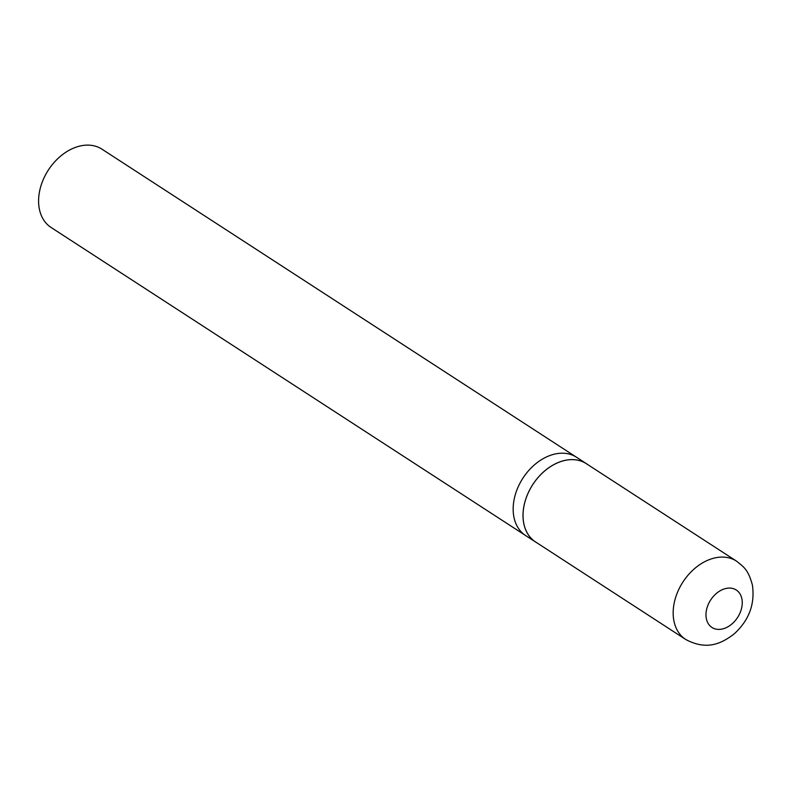 <?xml version="1.0" encoding="UTF-8"?>
<svg xmlns="http://www.w3.org/2000/svg" width="792" height="792" viewBox="0 0 792 792"><rect width="100%" height="100%" fill="white"/><g stroke="black" fill="none" stroke-linecap="round" stroke-linejoin="round"><path stroke-width="1.19" d="M587.585 464.488A46.688 33.581 123 0 0 586.377 463.657L101.95 149.173A46.688 33.581 123 0 0 77.042 146.847A46.688 33.581 123 0 0 41.204 185.031A46.688 33.581 123 0 0 51.114 227.492L525.68 535.58A46.688 33.581 -57 0 1 515.78 493.119A46.688 33.581 -57 0 1 551.608 454.935A46.688 33.581 -57 0 1 576.527 457.261A46.688 33.581 123 0 0 551.608 454.935A46.688 33.581 123 0 0 515.78 493.119A46.688 33.581 123 0 0 525.68 535.58L535.531 541.976A46.688 33.581 123 0 0 536.788 542.738M586.377 463.657A46.688 33.581 123 0 0 561.459 461.33A46.688 33.581 123 0 0 525.631 499.514A46.688 33.581 123 0 0 535.531 541.976M736.52 561.132L586.347 463.686A46.639 33.551 123 0 0 561.459 461.37A46.639 33.551 123 0 0 525.66 499.514A46.639 33.551 123 0 0 535.55 541.936L685.684 639.451C706.791 650.757 721.571 643.688 734.382 633.709C749.103 620.146 755.103 603.93 752.4 585.06C748.232 569.547 743.827 567.023 736.52 561.132A46.688 33.581 123 0 0 711.612 558.806A46.688 33.581 123 0 0 675.784 596.99A46.688 33.581 123 0 0 685.684 639.451M724.363 588.902A22.325 16.058 123 0 0 708.286 623.67A22.325 16.058 123 0 0 739.708 613.642A22.325 16.058 123 0 0 724.363 588.902"/></g></svg>
